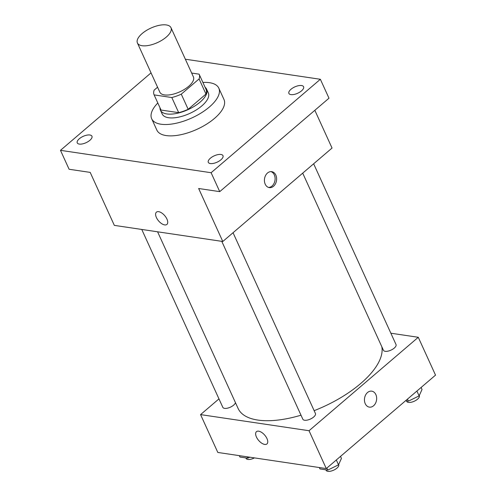 <?xml version="1.0" encoding="UTF-8"?>
<svg xmlns="http://www.w3.org/2000/svg" width="496" height="496" viewBox="0 0 496 496"><rect width="100%" height="100%" fill="white"/><g stroke="black" fill="none" stroke-linecap="round" stroke-linejoin="round"><path stroke-width="0.74" d="M166.247 37.119A18.445 7.961 155.5 0 1 149.184 45.328A18.445 7.961 155.5 0 1 137.417 42.978A18.445 7.961 155.5 0 1 150.896 28.086A18.445 7.961 155.5 0 1 170.984 27.683A18.445 7.961 155.5 0 1 166.247 37.119M170.984 27.683L193.403 76.88A18.445 7.961 155.5 0 1 188.672 86.323A18.445 7.961 155.5 0 1 171.61 94.531A18.445 7.961 155.5 0 1 159.836 92.182L137.417 42.978M206.014 89.305A24.769 10.695 155.5 0 1 206.057 89.398L199.156 74.257A24.769 10.695 155.5 0 0 199.113 74.164L191.661 73.055M157.573 87.209L154.157 90.129A24.769 10.695 155.5 0 0 154.082 94.804A24.769 10.695 155.5 0 0 154.126 94.897L171.802 97.526A24.769 10.695 155.5 0 0 181.276 94.159L199.082 78.932A24.769 10.695 155.5 0 0 199.156 74.257M154.126 94.897L161.026 110.038L178.703 112.66L171.802 97.526M181.276 94.159L188.17 109.3L205.976 94.066L199.082 78.932M188.17 109.3A24.769 10.695 155.5 0 1 178.703 112.66M206.057 89.398A24.769 10.695 155.5 0 1 205.976 94.066M160.003 107.806A25.358 10.949 -24.5 0 0 160.444 110.186A25.358 10.949 -24.5 0 0 166.83 113.944A25.358 10.949 -24.5 0 0 194.544 106.163A25.358 10.949 -24.5 0 0 206.596 89.156A25.358 10.949 -24.5 0 0 205.084 87.259M206.596 89.156L208.32 92.938A25.358 10.949 155.5 0 1 201.816 105.915A25.358 10.949 155.5 0 1 168.553 117.732A25.358 10.949 155.5 0 1 162.167 113.968L160.444 110.186M202.889 82.448A36.89 15.922 155.5 0 1 218.81 88.158A36.89 15.922 155.5 0 1 209.343 107.037A36.89 15.922 155.5 0 1 175.218 123.448A36.89 15.922 155.5 0 1 151.677 118.749A36.89 15.922 155.5 0 1 157.809 102.988M218.81 88.158L223.981 99.51A36.89 15.922 155.5 0 1 214.52 118.389A36.89 15.922 155.5 0 1 180.395 134.8A36.89 15.922 155.5 0 1 156.854 130.107L151.677 118.749M301.556 85.535A8.066 3.484 155.5 0 1 303.589 86.732A8.066 3.484 155.5 0 1 297.687 93.248A8.066 3.484 155.5 0 1 288.901 93.422A8.066 3.484 155.5 0 1 292.733 88.009A8.066 3.484 155.5 0 1 301.556 85.535M220.956 154.473A8.066 3.484 155.5 0 1 222.989 155.67A8.066 3.484 155.5 0 1 217.093 162.18A8.066 3.484 155.5 0 1 208.301 162.359A8.066 3.484 155.5 0 1 212.139 156.947A8.066 3.484 155.5 0 1 220.956 154.473M89.9 134.999A8.066 3.484 155.5 0 1 91.934 136.195A8.066 3.484 155.5 0 1 86.037 142.712A8.066 3.484 155.5 0 1 77.246 142.885A8.066 3.484 155.5 0 1 81.084 137.473A8.066 3.484 155.5 0 1 89.9 134.999M151.038 72.875L60.475 150.338L211.116 172.72L320.36 79.279L185.355 59.222M60.475 150.338L69.099 169.26L90.191 172.391L114.334 225.376L222.797 241.49L198.648 188.505L219.74 191.642L211.116 172.72M166.941 219.077A8.066 4.036 49.5 0 1 166.91 224.428A8.066 4.036 49.5 0 1 158.602 220.918A8.066 4.036 49.5 0 1 156.42 212.164A8.066 4.036 49.5 0 1 166.941 219.077M219.74 191.642L328.984 98.202L320.36 79.279M222.797 241.49L332.041 148.056L314.836 110.304M273.538 186.26A8.066 6.057 -81.5 0 1 269.334 187.618A8.066 6.057 -81.5 0 1 264.529 178.746A8.066 6.057 -81.5 0 1 271.703 171.653A8.066 6.057 -81.5 0 1 276.551 177.686A8.066 6.057 -81.5 0 1 273.538 186.26M270.934 171.604A8.066 6.057 -81.5 0 1 275.082 177.959A8.066 6.057 -81.5 0 1 272.019 186.031A8.066 6.057 -81.5 0 1 268.584 187.438M166.91 224.428A8.066 4.036 49.5 0 1 158.602 220.918A8.066 4.036 49.5 0 1 156.42 212.164M381.802 346.692A78.387 33.84 155.5 0 1 360.642 383.557A78.387 33.84 155.5 0 1 314.142 410.669M301.004 415.195A78.387 33.84 155.5 0 1 238.099 408.45L157.592 231.806M302.709 173.141L383.439 350.294A6.919 2.988 -24.5 0 0 390.972 350.139A6.919 2.988 -24.5 0 0 396.025 344.553L313.646 163.785M235.464 402.671A6.919 2.988 155.5 0 1 233.635 405.139A6.919 2.988 155.5 0 1 227.236 408.22A6.919 2.988 155.5 0 1 222.822 407.34L141.757 229.45M233.046 232.723L315.431 413.49A6.919 2.988 155.5 0 1 313.652 417.031A6.919 2.988 155.5 0 1 307.253 420.106A6.919 2.988 155.5 0 1 302.839 419.225L221.774 241.341M218.965 398.877L200.57 414.606L309.033 430.72L418.277 337.286L390.86 333.213M309.033 430.72L326.281 468.571L217.818 452.451L200.57 414.606M266.972 438.588A8.066 4.036 49.5 0 1 266.947 443.932A8.066 4.036 49.5 0 1 258.633 440.423A8.066 4.036 49.5 0 1 256.457 431.669A8.066 4.036 49.5 0 1 266.972 438.588M326.281 468.571L435.525 375.131L418.277 337.286M371.74 391.158A8.066 6.057 -81.5 0 1 376.582 397.191A8.066 6.057 -81.5 0 1 373.569 405.765A8.066 6.057 -81.5 0 1 369.365 407.123A8.066 6.057 -81.5 0 1 364.56 398.251A8.066 6.057 -81.5 0 1 371.74 391.158A8.066 6.057 -81.5 0 1 376.582 397.197A8.066 6.057 -81.5 0 1 373.575 405.765A8.066 6.057 -81.5 0 1 369.365 407.123M266.947 443.932A8.066 4.036 49.5 0 1 258.639 440.423A8.066 4.036 49.5 0 1 256.457 431.669M405.585 400.737L408.382 401.152L419.12 395.895L422.034 389.472L421.116 387.457M408.382 401.152L407.458 399.137M419.12 395.895L416.913 391.053M419.269 395.56L419.312 395.647A6.919 2.988 155.5 0 1 417.539 399.187A6.919 2.988 155.5 0 1 411.141 402.262A6.919 2.988 155.5 0 1 406.726 401.382L406.491 400.873M319.319 467.536L319.951 468.925L327.782 470.09L338.52 464.826L341.434 458.409L340.516 456.388M327.782 470.09L326.864 468.069M338.52 464.826L336.313 459.984M338.675 464.498L338.712 464.585A6.919 2.988 155.5 0 1 336.939 468.125A6.919 2.988 155.5 0 1 330.541 471.2A6.919 2.988 155.5 0 1 326.126 470.32L325.891 469.805M239.301 455.644L239.934 457.033L247.758 458.199L249.792 457.2M247.758 458.199L247.126 456.81M254.429 457.895A6.919 2.988 155.5 0 1 246.109 458.428L245.873 457.92M160.977 109.938L154.082 94.804"/></g></svg>
